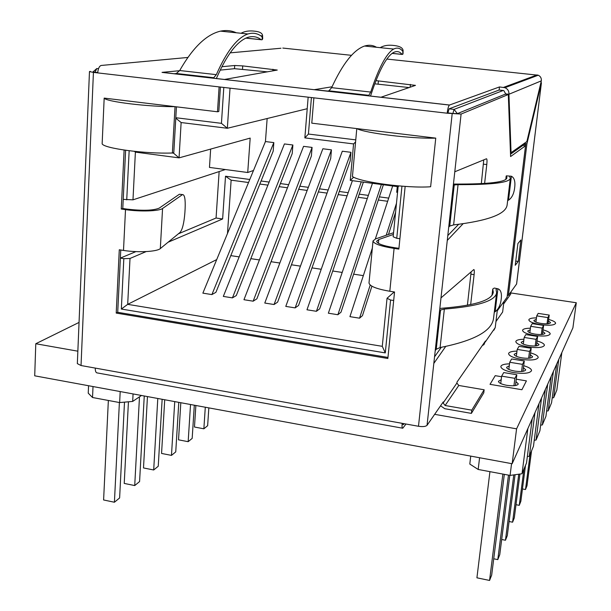 <?xml version="1.0" encoding="UTF-8"?>
<svg xmlns="http://www.w3.org/2000/svg" width="611" height="611" viewBox="0 0 611 611"><rect width="100%" height="100%" fill="white"/><g stroke="black" fill="none" stroke-linecap="round" stroke-linejoin="round"><path stroke-width="0.92" d="M540.491 324.632C549.32 325.739 554.353 325.304 555.613 323.318C555.544 321.982 553.222 320.699 548.647 319.461C553.222 320.699 555.544 321.982 555.613 323.318L555.613 323.318C554.353 325.304 549.32 325.739 540.491 324.632C533.12 323.318 529.233 321.722 528.836 319.828C529.233 321.722 533.12 323.318 540.491 324.632M534.518 335.408C543.66 336.569 548.892 336.081 550.206 333.95C550.137 332.529 547.754 331.162 543.034 329.864C547.754 331.162 550.137 332.529 550.206 333.95C548.892 336.081 543.66 336.569 534.518 335.408C526.934 334.034 522.94 332.346 522.542 330.33C522.94 332.346 526.934 334.034 534.518 335.408M528.125 346.941C537.611 348.163 543.042 347.621 544.416 345.322C544.355 343.802 541.896 342.351 537.031 340.984C541.896 342.351 544.355 343.802 544.416 345.322L544.416 345.322C543.042 347.621 537.611 348.163 528.125 346.941C520.312 345.505 516.211 343.718 515.806 341.572C516.211 343.718 520.312 345.505 528.125 346.941M521.267 359.329C531.119 360.605 536.764 360.001 538.207 357.519C538.154 355.885 535.618 354.349 530.6 352.898C535.618 354.349 538.154 355.885 538.207 357.519C536.764 360.001 531.119 360.605 521.267 359.329C513.217 357.817 508.986 355.915 508.581 353.624C508.986 355.915 513.217 357.817 521.267 359.329M513.882 372.649C524.139 373.993 530.02 373.321 531.539 370.633C531.486 368.876 528.866 367.234 523.68 365.699C528.866 367.234 531.486 368.876 531.539 370.633C530.02 373.321 524.139 373.993 513.882 372.649C505.58 371.06 501.219 369.036 500.821 366.577C501.219 369.036 505.58 371.06 513.882 372.649M79.056 322.417L35.782 343.741L77.857 351.188M434.658 414.334L516.578 428.838L512.155 463.734L34.712 375.818L35.782 343.741M512.155 463.734L572.904 327.824L576.288 302.75L510.827 292.936M516.578 428.838L576.288 302.75M536.466 317.88C531.753 317.911 529.21 318.56 528.836 319.828C529.21 318.56 531.753 317.911 536.466 317.88M530.417 328.214C525.552 328.267 522.932 328.97 522.542 330.33C522.932 328.97 525.552 328.267 530.417 328.214M523.94 339.265C518.922 339.342 516.211 340.113 515.806 341.572C516.211 340.113 518.922 339.342 523.94 339.265M516.998 351.111C511.804 351.218 509.001 352.058 508.581 353.624C509.001 352.058 511.804 351.218 516.998 351.111M509.528 363.835C504.159 363.98 501.257 364.897 500.821 366.577C501.257 364.897 504.159 363.98 509.528 363.835M490.022 384.342L521.916 389.726L526.415 380.882L516.264 379.187L526.415 380.882L521.916 389.726L490.022 384.342L495.223 375.666L490.022 384.342M501.57 376.727L495.223 375.666L501.57 376.727M501.211 379.698L498.439 381.31C498.698 382.96 501.501 384.304 506.847 385.342C513.5 386.221 517.326 385.755 518.319 383.929L515.959 381.631M516.761 352.952L514.149 354.319C514.409 355.755 517.043 356.946 522.069 357.878C528.202 358.672 531.715 358.298 532.616 356.755L530.363 354.731M509.276 365.821L506.588 367.31C506.847 368.845 509.566 370.106 514.745 371.091C521.13 371.931 524.788 371.511 525.735 369.831L523.428 367.685M536.275 319.37L533.869 320.462C534.121 321.646 536.55 322.646 541.14 323.456C546.631 324.151 549.77 323.876 550.557 322.639L548.457 320.951M530.211 329.81L527.744 330.986C527.996 332.247 530.485 333.3 535.213 334.148C540.903 334.874 544.164 334.568 544.981 333.239L542.828 331.452M523.726 340.976L521.183 342.244C521.443 343.588 524.001 344.711 528.874 345.597C534.778 346.353 538.154 346.017 539.017 344.589L536.809 342.687M141.492 395.477L132.679 401.419L133.076 393.927M132.679 401.419L119.641 402.573L120.191 391.559M119.641 402.573L92.528 397.509L93.017 386.557M92.528 397.509L88.236 393.163L88.564 385.732M552.207 397.868L553.665 397.715L556.812 390.154L561.83 352.608M553.665 397.715L558.76 359.474M546.631 411.043L548.197 410.867L551.557 402.786L556.697 364.087M548.197 410.867L553.413 371.427M540.659 425.134L542.339 424.935L545.936 416.29L551.214 376.353M542.339 424.935L547.7 384.212M534.243 440.256L536.061 440.027L539.918 430.755L545.333 389.505M536.061 440.027L541.567 397.944M527.346 456.516L529.309 456.257L533.456 446.274L539.024 403.627M529.309 456.257L534.961 412.708M470.737 456.112L469.798 464.055L478.176 469.462L510.078 475.411L522.023 473.754L526.506 462.985L532.227 418.833M522.023 473.754L527.843 428.639M510.078 475.411L511.567 463.627M478.176 469.462L479.589 457.738M547.853 317.59L536.725 315.879L538.176 313.382L549.22 315.077L547.853 317.59L547.044 323.822M530.065 454.439L525.498 489.533L522.451 488.953M531.539 450.903L527.003 485.737L525.498 489.533M549.22 315.077L548.09 323.731M536.725 315.879L535.923 322.127M205.296 407.232L203.86 428.8L194.474 427.028L195.864 405.49M208.832 407.881L207.641 425.699L203.86 428.8M190.525 404.513L188.165 441.684L178.527 439.828L180.81 402.718M194.313 405.208L192.175 438.393L188.165 441.684M174.731 401.603L171.477 455.386L161.564 453.446L164.71 399.754M178.786 402.351L175.747 451.88L171.477 455.386M157.791 398.479L153.697 469.981L143.501 467.942L147.45 396.577M162.144 399.281L158.249 466.239L153.697 469.981M139.484 396.837L134.718 485.562L124.224 483.423L128.44 401.794M144.257 395.989L139.583 481.567L134.718 485.562M119.389 402.527L114.41 502.234L103.603 499.974L108.353 400.465M124.499 402.145L119.619 497.957L114.41 502.234M542.148 328.092L530.661 326.297L532.212 323.631L543.614 325.403L542.148 328.092L541.323 334.523M523.925 469.187L519.258 505.328L515.997 504.694M525.498 465.406L520.855 501.28L519.258 505.328M543.614 325.403L542.446 334.423M530.661 326.297L529.844 332.751M536.053 339.326L524.169 337.448L525.834 334.584L537.619 336.447L536.053 339.326L535.198 345.979M518.747 474.212L512.591 522.191L509.085 521.504M519.93 474.044L514.302 517.868L512.591 522.191M537.619 336.447L536.405 345.857M524.169 337.448L523.329 344.115M529.508 351.386L517.204 349.408L518.999 346.33L531.188 348.285L529.508 351.386L528.63 358.267M513.775 474.9L505.457 540.246L501.684 539.49M515.058 474.724L507.29 535.618L505.457 540.246M531.188 348.285L529.928 358.13M517.204 349.408L516.341 356.312M522.466 364.355L509.719 362.262L511.644 358.963L524.276 361.017L522.466 364.355L521.565 371.488M508.474 475.114L497.797 559.615L493.726 558.782M509.803 475.358L499.767 554.643L497.797 559.615M524.276 361.017L522.97 371.328M509.719 362.262L508.833 369.426M514.867 378.346L501.646 376.139L503.724 372.565L516.822 374.742L514.867 378.346L513.943 385.74M502.884 474.067L489.564 580.45L476.916 577.815L489.93 471.654M504.327 474.342L491.679 575.096L489.564 580.45M516.822 374.742L515.463 385.556M501.646 376.139L500.73 383.571M510.452 152.62L511.056 152.697L508.94 94.254C509.108 91.123 507.772 88.946 504.946 87.701L499.47 86.938L449.429 105.061C448.489 105.986 447.741 108.705 447.183 113.211L313.878 97.836L311.786 123.162L435.75 138.124C412.669 138.972 364.95 133.145 356.786 128.593L352.44 176.533C360.429 182.246 407.659 188.501 430.633 186.752L435.75 138.124L430.633 186.752M352.402 180.673L306.974 309.785L316.422 311.297L319.668 308.83L363.392 182.124M361.261 181.841L316.422 311.297M312.084 147.419L303.56 146.35L243.957 299.711L253.16 301.185L256.872 298.832L311.373 156.042L312.084 147.419L253.16 301.185M273.835 142.607L265.441 141.553L202.86 293.143L211.902 294.586L215.912 292.31L273.186 151.169L273.835 142.607L211.902 294.586M292.883 145.006L284.428 143.944L223.32 296.411L232.44 297.87L236.297 295.556L292.203 153.598L292.883 145.006L232.44 297.87M350.958 152.307L342.297 151.222L285.78 306.401L295.144 307.891L298.55 305.469L350.179 160.991L350.958 152.307L295.144 307.891M124.117 150.062L121.261 209.015L125.507 209.634C140.064 211.826 159.272 211.185 162.564 208.488L160.319 248.578L180.062 232.44C182.452 229.537 184.056 223 184.873 212.827L185.125 208.687C185.515 199.293 184.659 194.596 182.567 194.588L180.245 194.344M393.385 234.441L378.767 239.527L376.62 241.269C377.239 243.743 383.349 245.905 394.958 247.761L398.93 248.333M393.56 232.707L375.513 238.939L373.023 240.948C373.718 243.789 380.745 246.271 394.087 248.41L398.853 249.097L405.154 186.416M160.319 248.578C157.019 251.732 137.933 252.748 123.498 250.426L119.282 249.777L116.212 313.076L387.855 358.489L394.538 291.982L389.81 291.256C376.59 288.988 369.655 286.223 369.006 282.969L373.023 240.948M230.034 88.167L227.345 128.272L181.131 122.544L179.061 157.867L135.39 152.116L132.977 199.835L123.223 199.385L122.78 208.504L127.019 209.115C142.607 210.91 153.338 210.581 159.211 208.13L179.16 194.405M162.564 208.488L182.307 194.733M220.411 87.052L218.814 111.508L217.485 111.782L104.176 98.104L102.144 143.814C103.809 148.45 146.06 154.048 172.378 152.994L173.799 152.613L176.434 106.826M121.261 209.015L122.78 208.504L125.622 150.283M387.962 357.435L117.717 312.313L120.757 250.006L120.359 258.117L123.827 258.659L130.013 258.461L127.691 304.347L121.337 309.044L123.827 258.659M117.717 312.313L116.212 313.076M313.878 97.836L219.105 86.899L217.485 111.782M494.284 312.244L495.147 311.717C498.24 309.418 500.21 305.645 501.043 300.398L501.341 297.977C501.761 292.814 500.615 289.751 497.896 288.782L495.979 288.407M507.657 200.576L508.52 200.156C511.644 198.117 513.637 194.374 514.508 188.936L514.813 186.408C515.256 181.001 514.118 177.61 511.392 176.243L506.351 175.846L506.916 177.793C506.244 182.109 489.128 184.201 455.554 184.064L453.438 184.087M332.048 86.785L314.321 89.664L368.792 95.392L370.717 92.07C378.82 67.554 386.48 53.21 393.698 49.056C397.089 47.337 400.045 48.002 402.557 51.041L403.084 50.469C402.741 47.91 399.968 46.283 394.775 45.573L392.3 45.313C387.405 44.931 383.38 45.718 380.233 47.666M401.939 50.362L403.084 50.484L403.054 53.493L402.802 54.287L402.091 54.371C399.655 51.461 396.791 50.835 393.499 52.493C386.419 56.579 378.896 70.677 370.946 94.797L370.487 96.087M179.603 70.708L162.045 72.365L174.181 73.74L176.274 73.534L213.682 77.78L216.332 74.657C226.727 51.202 237.259 37.638 247.929 33.979C252.977 32.49 257.536 33.307 261.615 36.431L262.088 36.523L262.562 35.331C262.134 33.162 259.751 31.803 255.406 31.26L253.076 31.016C248.425 30.657 244.415 31.405 241.032 33.261M262.562 35.331L262.692 38.875L261.905 39.807L261.172 39.669C257.216 36.675 252.794 35.896 247.906 37.332C237.427 40.922 227.086 54.257 216.89 77.33L216.302 78.567M376.506 47.276C372.901 45.13 368.922 44.718 364.568 46.039C353.67 49.797 342.695 63.674 331.643 87.663L328.886 90.863M368.792 95.392L367.73 95.736L380.966 97.241L415.48 85.372L375.971 80.637M367.73 95.774L327.275 91.138M236.274 32.773C231.416 30.55 226.162 30.008 220.518 31.138C206.419 34.43 192.816 47.559 179.703 70.525L176.274 73.534M213.682 77.78L212.093 78.048L224.489 79.461L277.264 70.059L242.735 65.904L234.716 65.507L221.892 66.714M212.093 78.086L174.181 73.74M440.531 310.021L444.342 309.082C478.054 306.348 495.483 300.895 496.621 292.722L493.543 318.423C491.847 331.086 474.037 340.785 440.096 347.537L436.231 349.263L440.531 310.021L439.561 310.9L440.989 297.901L473.8 269.55C474.35 269.535 474.457 271.231 474.105 274.645L470.661 304.606M445.709 346.437L433.818 363.423L435.215 350.683L436.231 349.263M496.621 292.722L496.048 289.446L496.888 288.797M494.116 288.125L492.749 289.041L493.283 292.226C492.161 300.245 475.045 305.592 441.921 308.25L439.828 308.479M454.233 184.965L458.059 184.629C492.237 184.759 509.658 182.62 510.33 178.221L507.122 205.036C505.862 214.163 488.029 220.785 453.622 224.901L449.734 226.07L454.233 184.965L453.293 185.393L454.79 171.775L486.471 158.768C487.059 158.868 487.158 160.8 486.784 164.558L484.607 183.453M463.107 223.725L447.275 240.421L448.734 227.071L449.734 226.07M510.33 178.221L509.566 176.411L510.376 176.098M267.526 71.846L234.502 68.684L220.197 70.12M162.045 72.404L449.429 105.061M314.321 89.702L224.489 79.461M329.138 90.795L327.19 91.131M409.179 87.572L374.757 83.822M483.759 159.883L481.323 183.644M458.64 224.321L447.81 235.579M471.142 271.842L467.4 305.24M441.287 347.315L434.543 356.824M523.467 143.959L525.704 144.662L507.13 297.114L497.239 310.869L495.223 327.595L493.909 330.177M440.569 405.796L444.747 408.706L471.394 413.387L471.776 410.164L484.149 389.78L458.769 385.465L456.898 383.066L457.02 382.043L485.432 341.022L483.95 344.619L482.262 345.589M471.776 410.164L445.113 405.505L443.143 402.977L443.258 401.908L427.043 425.325C425.691 426.585 422.843 426.906 418.489 426.272L402.175 423.339C401.878 426.654 402.069 428.288 402.756 428.219L405.994 424.026M471.394 413.387L483.782 392.85L484.149 389.78M326.992 52.737L351.478 55.326M386.832 59.061L538.23 75.222C540.529 76.291 541.56 78.17 541.331 80.851L526.865 141.569L511.056 152.697M541.407 82.951L516.616 283.993L508.413 295.403L507.359 295.243M525.704 144.662L522.978 144.349M522.978 144.41L522.848 145.456L525.529 145.777L510.597 156.553L508.314 94.514L505.244 94.178L457.372 113.631L452.904 113.493L457.372 113.631L454.049 109.4L503.189 90.481L503.838 90.627L505.893 94.247M525.659 144.731L507.077 297.252M522.848 145.456L510.513 154.209M508.314 94.514L461.099 114.058L447.183 113.211L447.932 112.92L449.085 108.827L499.111 90.038L503.189 90.481M93.162 71.754L95.041 72.243L93.162 71.754M90.252 71.342L89.473 71.571L93.422 72.404L97.722 72.9C98.081 68.699 99.203 66.225 101.09 65.476M93.422 72.404L81.034 365.531L77.337 363.621L89.473 71.571M515.241 265.289L518.227 261.462L520.87 240.008L517.907 243.529L515.241 265.289M515.753 261.103L518.227 261.462M457.372 113.631L505.885 93.918L508.94 94.254L541.331 80.851M537.184 74.947L537.008 75.68M280.968 48.238L230.148 52.859M540.788 83.127L541.338 83.18L526.911 143.837L524.269 143.394M524.238 143.516L524.169 144.097M526.911 143.837L508.413 295.403M516.562 284.123L541.399 82.951L541.033 82.095M499.47 86.938L499.111 90.038M187.883 57.457L101.243 65.453M402.924 423.476L403.291 424.683L404.1 423.683M402.45 428.166L97.34 372.939C95.919 372.863 95.224 371.244 95.263 368.089L402.175 423.339M95.041 72.243L97.737 72.549L95.041 72.243L96.805 68.524L98.493 68.715M81.034 365.531L95.263 368.089M452.904 113.493L447.932 112.92L452.904 113.493L454.049 109.4L449.085 108.827M135.39 152.116L134.42 151.36M126.729 199.881L129.158 150.749M210.65 149.084L209.474 167.422L247.722 172.501L250.182 138.094L179.061 157.867L173.104 152.796M172.203 152.994L173.089 153.117M181.131 122.544L175.785 118.183M307.218 108.712L227.345 128.272L221.434 123.338L223.802 87.442M175.808 117.724L221.434 123.338M401.954 186.179L396.745 238.29L393.156 236.785L398.128 186.691L350.263 180.39L353.563 143.921L304.851 137.88L308.158 97.172M398.991 185.935L398.128 186.691M353.662 177.19L350.263 180.39M355.579 141.92L353.563 143.921M311.411 97.554L308.425 134.046L304.851 137.88M308.425 134.046L355.762 139.873M216.714 259.583L127.691 304.347L382.28 346.33L385.289 352.898L121.337 309.044M382.28 346.33L387.046 298.26L390.574 300.024L385.289 352.898M248.532 182.513L231.134 180.169L225.512 176.22L249.784 179.481M261.08 180.993L269.145 182.078M280.396 183.583L288.659 184.698M299.864 186.202L308.334 187.333M319.492 188.83L328.176 189.998M339.281 191.487L348.178 192.686M359.237 194.168L368.349 195.39M379.362 196.864L388.695 198.117M387.664 201.279L378.308 200.018M367.287 198.529L358.153 197.3M347.079 195.803L338.166 194.604M327.045 193.107L318.346 191.93M307.173 190.426L298.687 189.28M287.468 187.768L279.189 186.653M267.916 185.133L259.843 184.041M231.134 180.169L227.483 233.509M230.798 255.627L239.161 256.887M250.831 258.652L259.415 259.942M271.04 261.699L279.838 263.028M291.424 264.777L300.444 266.136M311.984 267.878L321.226 269.275M332.72 271.009L342.198 272.437M353.639 274.163L363.346 275.63M247.722 172.501L253.504 170.477M397.287 186.584L396.715 192.282L397.562 192.396M267.152 118.526L265.441 141.553M225.36 169.53L132.977 199.835M219.143 171.569L216.065 218.02L178.397 233.799M135.909 251.602L120.359 258.117M216.065 218.02L222.633 218.959L168.101 242.216M146.136 251.587L130.013 258.461M225.512 176.22L222.633 218.959M394.232 291.928L387.046 298.26M390.574 300.024L393.683 300.505M399.9 238.733L396.745 238.29M524.421 80.4L523.879 80.301M503.609 304.003L510.674 294.151L510.956 291.882M495.956 321.554L502.632 312.03L503.892 301.658M522.985 144.303L522.84 145.464M102.144 143.814L104.176 98.104C105.902 101.693 148.542 106.902 175.036 106.658L172.378 152.994M331.445 149.855L322.852 148.771L264.777 303.041L274.056 304.522L277.615 302.14L330.696 158.509L331.445 149.855L274.056 304.522M372.45 183.315L328.359 313.206L337.883 314.726L340.976 312.229L383.387 184.751M381.386 184.491L337.883 314.726M392.667 185.973L375.322 239M372.328 248.15L349.927 316.651L359.543 318.186L362.468 315.65L371.9 286.2M396.47 203.341L386.213 235.243M370.205 285.047L359.543 318.186M388.481 234.464L395.584 212.277M378.4 243.315L378.767 239.527M389.81 291.256L394.087 248.41M125.507 209.634L123.498 250.426M402.802 54.287L402.84 51.125M262.249 39.623L262.05 36.538M505.87 179.374L506.252 176.182M453.622 224.901L458.059 184.629M508.52 200.156L511.392 176.243M440.096 347.537L444.342 309.082M495.147 311.717L497.896 288.782M492.092 295.235L492.794 289.309M272.857 70.907L272.98 69.242M242.514 69.074L242.735 65.904M234.502 68.684L234.716 65.507M410.134 87.243L410.416 84.402M378.094 84.119L378.4 80.866M483.553 164.16L486.784 164.558M470.951 274.179L474.105 274.645M485.317 341.931L495.223 327.595M445.113 405.505L458.769 385.465M443.143 402.977L456.898 383.066M435.215 350.683L439.561 310.9M418.489 426.272L452.171 113.783M427.043 425.325L433.818 363.423M440.989 297.901L447.275 240.421M448.734 227.071L453.293 185.393M454.79 171.775L461.099 114.058M503.548 87.381L537.1 74.932M403.466 424.523L403.023 424.446M380.966 97.241L449.497 105.023M219.105 86.899L97.722 72.9M326.824 52.722L282.809 48.07M260.614 35.736L262.509 35.927M179.703 70.525L216.332 74.657M245.95 38.081L261.172 39.669M392.178 53.34L402.091 54.371M331.643 87.663L370.717 92.07M182.567 194.588L179.42 194.26M494.551 288.056L497.285 288.728M505.786 179.435L506.191 176.029M492 295.365L492.749 289.041M538.23 75.222L504.946 87.701M261.691 36.484L262.088 36.523M220.518 31.138L247.929 33.979M176.51 73.503L213.858 77.742M245.843 38.126L261.287 39.738M392.102 53.394L402.168 54.44M364.568 46.039L393.698 49.056M329.069 90.818L368.914 95.339M96.805 68.524L93.071 71.838"/></g></svg>
